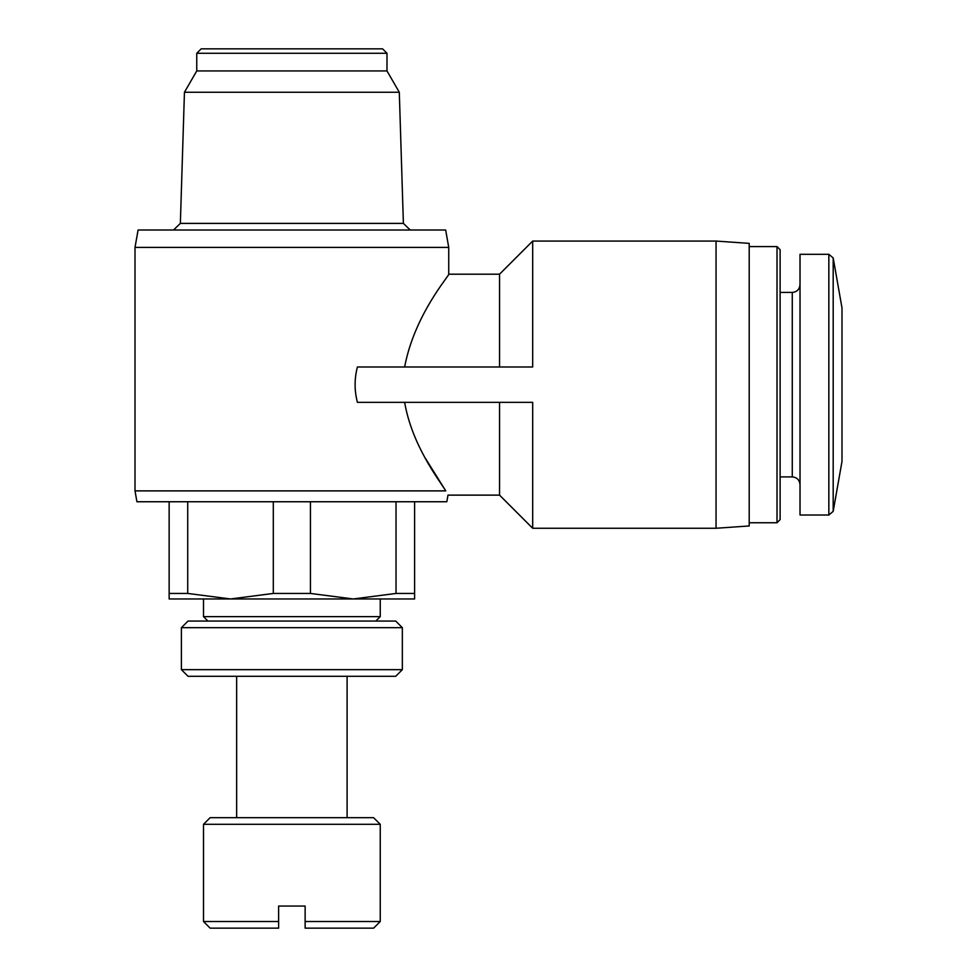 <?xml version="1.0" encoding="UTF-8"?>
<svg xmlns="http://www.w3.org/2000/svg" width="977" height="977" viewBox="0 0 977 977"><rect width="100%" height="100%" fill="white"/><g stroke="black" fill="none" stroke-linecap="round" stroke-linejoin="round"><path stroke-width="1.47" d="M305.129 928.15L305.129 921.519L305.129 928.15L373.617 928.15L380.248 921.519L380.248 824.307L203.497 824.307L203.497 921.519L278.616 921.519L278.616 928.15L278.616 906.058L305.129 906.058L305.129 921.519L380.248 921.519M230.511 598.962L169.143 598.962L169.143 593.442L187.718 593.442L230.511 598.962L273.304 593.442L310.442 593.442L353.234 598.962L396.027 593.442L414.602 593.442L414.602 598.962L353.234 598.962L380.248 598.962L380.248 616.634L203.497 616.634L203.497 598.962L353.234 598.962M414.602 501.751L414.602 593.442M169.143 501.751L169.143 593.442M187.718 501.751L187.718 593.442M273.304 501.751L273.304 593.442M310.442 501.751L310.442 593.442M396.027 501.751L396.027 593.442M425.227 458.03L445.768 490.881C448.651 496.511 448.651 496.511 445.768 490.881C438.16 478.718 412.025 445.036 404.637 402.341M447.93 495.131L499.552 495.131L499.552 402.341M404.637 366.986C414.553 314.325 449.884 275.025 448.736 274.195C450.116 274.72 414.529 314.289 404.637 366.986M499.552 366.986L499.552 274.195L448.736 274.195L448.736 247.413L135.009 247.413L135.009 490.881L445.768 490.881M532.685 528.264L532.685 402.341L357.411 402.341C354.333 390.568 354.333 378.795 357.411 366.986L532.685 366.986L532.685 241.063L716.056 241.063L716.056 528.264L532.685 528.264L499.552 495.131M833.186 257.965L833.186 511.362L841.991 461.437L841.991 307.889L833.186 257.965L828.838 254.313L800.016 254.313L800.016 515.013L828.838 515.013L828.838 254.313M777.008 246.583L777.008 522.744L780.122 519.617L780.122 249.709L777.008 246.583L749.2 246.583M716.056 528.264L749.2 525.956L749.2 243.371L716.056 241.063M447.991 495.119L446.819 501.751L136.927 501.751L135.009 490.881M135.009 247.413L138.087 230.01L445.659 230.01L448.736 247.413M184.445 92.253L399.3 92.253L386.99 70.942L196.756 70.942L184.445 92.253L180.354 223.391L403.391 223.391L410.23 230.01M180.354 223.391L173.515 230.01M196.756 70.942L196.756 53.271L386.99 53.271L386.99 70.942M196.756 53.271L201.177 48.85L382.569 48.85L386.99 53.271M203.497 921.519L210.128 928.15L278.616 928.15M203.497 824.307L210.128 817.688L373.617 817.688L380.248 824.307M236.642 817.688L236.642 676.292M181.404 669.66L188.036 676.292L395.709 676.292L402.341 669.66L402.341 627.686L181.404 627.686L181.404 669.66L402.341 669.66M181.404 627.686L188.036 621.054L395.709 621.054L402.341 627.686M207.918 621.054L203.497 616.634M800.016 484.629C799.504 479.89 796.927 477.313 792.274 476.898L792.274 292.428C796.927 292.013 799.504 289.436 800.016 284.698M499.552 274.195L532.685 241.063M833.186 511.362L828.838 515.013M792.274 292.428L780.122 292.428M792.274 476.898L780.122 476.898M777.008 522.744L749.2 522.744M399.3 92.253L403.391 223.391M347.104 817.688L347.104 676.292M375.827 621.054L380.248 616.634"/></g></svg>
